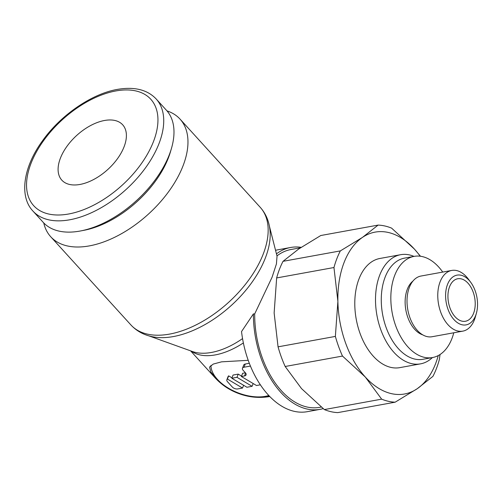 <?xml version="1.0" encoding="UTF-8"?>
<svg xmlns="http://www.w3.org/2000/svg" width="502" height="502" viewBox="0 0 502 502"><rect width="100%" height="100%" fill="white"/><g stroke="black" fill="none" stroke-linecap="round" stroke-linejoin="round"><path stroke-width="0.75" d="M43.756 222.938A87.404 48.995 -42.3 0 0 50.708 236.724A87.404 48.995 -42.3 0 0 119.143 234.986A87.404 48.995 -42.3 0 0 183.123 165.61A87.404 48.995 -42.3 0 0 180.061 119.131A87.404 48.995 -42.3 0 0 167.003 110.898M260.256 207.351A87.404 48.995 -42.3 0 1 263.318 253.824A87.404 48.995 -42.3 0 1 169.488 334.112A87.404 48.995 -42.3 0 1 130.903 324.938C136.732 331.213 144.156 335.198 153.173 336.88A85.779 48.085 -42.3 0 0 173.353 336.566A85.779 48.085 -42.3 0 0 265.439 257.771A85.779 48.085 -42.3 0 0 270.026 230.656C269.204 221.514 265.953 213.745 260.256 207.351L180.061 119.131M269.216 395.934L265.2 396.749A35.993 19.917 21 0 1 253.253 397.038A35.993 19.917 21 0 1 224.187 385.881A35.993 19.917 21 0 1 217.259 379.763L210.84 371.969L209.529 367.069L213.231 364.082L221.577 361.835L248.226 360.317M148.899 335.869L192.523 351.544A62.298 34.92 -42.3 0 0 196.753 352.68A62.298 34.92 -42.3 0 0 211.411 352.454A62.298 34.92 -42.3 0 0 242.548 338.599M253.384 313.913A82.265 50.677 79.7 0 0 320.094 409.35L307.343 411.671A82.265 50.677 -100.3 0 1 241.531 331.59L253.384 313.913L254.69 313.932L272.097 277.192L276.42 263.952L277.041 256.158L269.43 226.302M275.554 250.316A82.265 50.677 -100.3 0 1 277.907 249.795L290.658 247.48A82.265 50.677 79.7 0 0 276.458 253.861M301.175 247.335A82.265 50.677 79.7 0 0 290.658 247.48M276.972 255.888A80.207 49.409 -100.3 0 1 291.022 249.5L300.51 247.775M32.931 211.053L43.185 222.33A83.294 46.692 -42.3 0 0 80.715 230.926A83.294 46.692 -42.3 0 0 169.369 154.566A83.294 46.692 -42.3 0 0 171.446 148.448A83.294 46.692 -42.3 0 0 166.451 110.277L156.197 98.994C147.4 89.707 134.48 86.507 117.437 89.394C91.766 93.767 60.855 114.977 42.645 140.604C23.111 167.166 19.045 196.47 32.931 211.053A83.294 46.692 -42.3 0 0 69.703 219.794A83.294 46.692 -42.3 0 0 159.115 143.283A83.294 46.692 -42.3 0 0 156.197 98.994M80.715 230.926L84.236 230.249A79.128 44.358 -42.3 0 0 168.459 157.703A79.128 44.358 -42.3 0 0 170.429 151.893L171.446 148.448M340.343 250.906A89.463 55.113 79.7 0 0 336.798 258.819A89.463 55.113 79.7 0 0 333.962 267.522L337.89 301.382A82.265 50.677 -100.3 0 1 344.027 262.646A82.265 50.677 -100.3 0 1 362.444 237.415L340.343 250.906L283.028 261.322L298.69 249.005L320.791 235.513L378.1 225.097L362.444 237.415A82.265 50.677 -100.3 0 1 414.407 249.086A82.265 50.677 -100.3 0 1 420.187 256.221M438.252 355.567A82.265 50.677 -100.3 0 1 435.673 363.461A82.265 50.677 -100.3 0 1 417.256 388.692A82.265 50.677 -100.3 0 1 365.293 377.021A82.265 50.677 -100.3 0 1 337.89 301.382L335.367 336.415A89.463 55.113 79.7 0 0 342.489 356.062L365.293 377.021L381.658 399.153A89.463 55.113 79.7 0 0 395.156 402.184L337.84 412.606A89.463 55.113 -100.3 0 1 324.348 409.576L301.539 388.617L285.174 366.485A89.463 55.113 -100.3 0 1 278.058 346.838L274.136 312.978L276.652 277.939A89.463 55.113 -100.3 0 1 279.482 269.241A89.463 55.113 -100.3 0 1 283.028 261.322M395.156 402.184L417.256 388.692L432.919 376.374A89.463 55.113 79.7 0 0 436.464 368.455A89.463 55.113 79.7 0 0 439.294 359.758L440.047 354.512M422.74 334.859A28.79 17.739 -100.3 0 1 407.285 289.321A28.79 17.739 -100.3 0 1 412.958 281.064M476.379 313.33L475.325 317.051A30.848 19.007 -100.3 0 1 474.446 319.699A30.848 19.007 -100.3 0 1 462.781 331.144A30.848 19.007 -100.3 0 1 442.136 315.639A30.848 19.007 -100.3 0 1 440.078 281.892A30.848 19.007 -100.3 0 1 451.744 270.44A30.848 19.007 -100.3 0 1 468.448 279.219L470.738 282.325A25.288 15.575 -100.3 0 1 476.379 313.33A25.288 15.575 -100.3 0 1 475.658 315.501A25.288 15.575 -100.3 0 1 454.028 319.674A25.288 15.575 -100.3 0 1 447.489 284.515A25.288 15.575 -100.3 0 1 470.738 282.325M462.781 331.144L432.027 336.735A30.848 19.007 -100.3 0 1 411.383 321.23A30.848 19.007 -100.3 0 1 409.325 287.483A30.848 19.007 -100.3 0 1 420.99 276.037L451.744 270.44M432.404 357.575A55.484 34.18 -100.3 0 1 420.494 363.868A55.484 34.18 -100.3 0 1 383.371 335.976A55.484 34.18 -100.3 0 1 379.663 275.284A55.484 34.18 -100.3 0 1 400.646 254.696A55.484 34.18 -100.3 0 1 414.006 256.403M420.494 363.868L399.774 367.64A55.484 34.18 -100.3 0 1 362.651 339.747A55.484 34.18 -100.3 0 1 358.943 279.056A55.484 34.18 -100.3 0 1 379.926 258.467L400.646 254.696M453.77 332.782A51.417 31.676 -100.3 0 1 451.963 338.473A51.417 31.676 -100.3 0 1 432.523 357.549L422.96 359.288A51.417 31.676 -100.3 0 1 388.554 333.441A51.417 31.676 -100.3 0 1 385.116 277.198A51.417 31.676 -100.3 0 1 404.562 258.116L414.125 256.378A51.417 31.676 -100.3 0 1 442.733 272.078M432.523 357.549A51.417 31.676 -100.3 0 1 398.117 331.703A51.417 31.676 -100.3 0 1 394.679 275.46A51.417 31.676 -100.3 0 1 414.125 256.378M79.969 184.454A41.133 23.054 137.7 0 1 61.809 180.136A41.133 23.054 137.7 0 1 66.873 146.44A41.133 23.054 137.7 0 1 104.523 120.486A41.133 23.054 137.7 0 1 122.683 124.803A41.133 23.054 137.7 0 1 117.619 158.5A41.133 23.054 137.7 0 1 79.969 184.454M473.606 313.242A21.592 13.303 -100.3 0 1 465.436 321.255A21.592 13.303 -100.3 0 1 450.991 310.399A21.592 13.303 -100.3 0 1 449.547 286.78A21.592 13.303 -100.3 0 1 457.711 278.761A21.592 13.303 -100.3 0 1 472.162 289.623A21.592 13.303 -100.3 0 1 473.606 313.242M268.808 395.501A35.993 19.917 21 0 1 265.351 396.348A35.993 19.917 21 0 1 229.477 388.78A35.993 19.917 21 0 1 210.959 365.33M237.753 388.924A4.116 2.278 21 0 1 232.275 386.986L227.688 381.94A4.11 2.278 21 0 1 226.873 379.719A4.11 2.278 21 0 1 227.425 379.054L242.535 388.052L237.753 388.924M260.369 384.808A12.337 6.827 21 0 1 260.067 384.865L256.497 385.517L241.38 376.519L244.524 375.942A4.11 2.278 -159 0 0 246.074 374.9A4.11 2.278 -159 0 0 245.422 372.842L243.131 370.325A4.11 2.278 21 0 1 242.479 368.267L243.708 365.073A4.11 2.278 21 0 1 245.258 364.025L249.331 363.285M242.479 368.267A4.11 2.278 21 0 1 244.028 367.226L250.404 366.065A4.11 2.278 21 0 1 250.435 366.058M245.39 372.81L242.61 373.319L241.38 376.519M231.817 378.257L236.988 377.316L252.098 386.314L246.928 387.255L231.817 378.257L233.047 375.057L238.212 374.115L236.988 377.316M253.165 383.534L252.098 386.314M238.212 374.115L241.544 376.098M226.873 379.719L228.103 376.519A4.11 2.278 21 0 1 228.648 375.854L227.425 379.054M243.602 385.272L242.535 388.052M228.648 375.854L231.98 377.837M420.507 256.265L414.407 249.086L391.598 228.128A89.463 55.113 79.7 0 0 378.1 225.097M276.652 277.939L333.962 267.522M335.367 336.415L278.058 346.838M285.174 366.485L342.489 356.062M381.658 399.153L324.348 409.576M321.217 407.059L319.724 407.329A80.207 49.409 -100.3 0 1 254.69 313.932M320.094 409.35A82.265 50.677 79.7 0 0 323.162 408.634M190.591 350.854L214.837 377.523A60.673 34.011 -42.3 0 0 217.259 379.763M191.381 351.136A60.673 34.011 -42.3 0 0 215.276 354.908A60.673 34.011 -42.3 0 0 243.37 342.929M68.623 214.003A79.128 44.358 -42.3 0 0 153.568 141.319A79.128 44.358 -42.3 0 0 115.862 90.944A79.128 44.358 -42.3 0 0 30.923 163.621A79.128 44.358 -42.3 0 0 68.623 214.003M265.2 396.749A60.673 37.374 79.7 0 0 269.794 396.536A60.673 60.673 0 0 1 253.253 397.038M245.258 364.025L244.028 367.226M245.622 373.086L244.524 375.942M130.903 324.938L50.708 236.724M214.837 377.523A60.673 60.673 0 0 0 224.187 385.881"/></g></svg>
